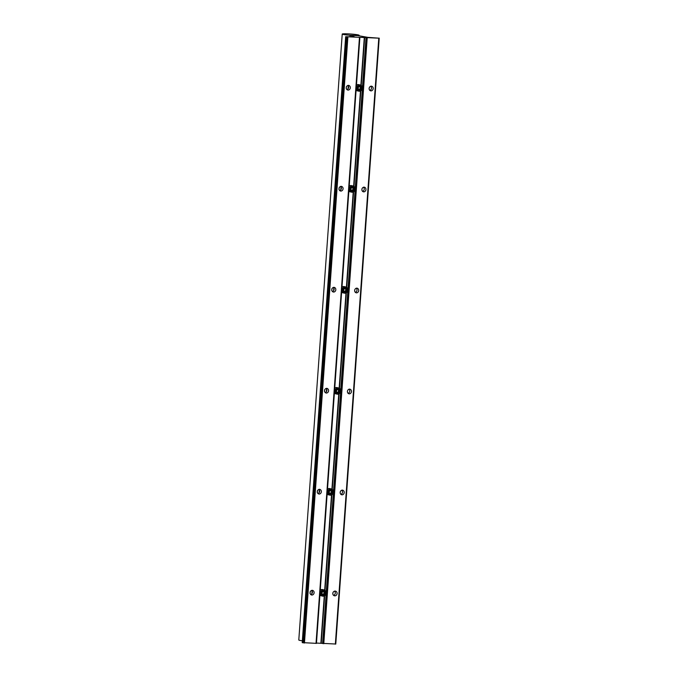 <?xml version="1.0" encoding="UTF-8"?>
<svg xmlns="http://www.w3.org/2000/svg" width="678" height="678" viewBox="0 0 678 678"><rect width="100%" height="100%" fill="white"/><g stroke="black" fill="none" stroke-linecap="round" stroke-linejoin="round"><path stroke-width="1.02" d="M324.059 589.936A3.17 2.848 -76.8 0 1 322.618 596.115A3.17 2.848 -76.8 0 1 324.059 589.936L322.525 589.58A3.17 2.848 103.2 0 0 320.262 590.089M325.999 593.157A2.754 2.475 103.2 0 0 321.041 592.987A2.754 2.475 103.2 0 0 325.999 593.157M325.177 593.123A1.839 1.653 103.2 0 0 322.152 592.106A1.839 1.653 103.2 0 0 324.889 594.03A1.839 1.653 103.2 0 0 325.177 593.123M324.847 593.097L325.016 592.208L323.652 591.241L322.152 592.106L322.025 593.936L323.389 594.894L324.889 594.03L324.847 593.097M319.897 595.123A3.17 2.848 103.2 0 0 321.084 595.759L322.618 596.115M322.703 594.462L323.872 593.792L323.999 591.97L323.228 591.428M322.372 594.657L323.389 594.894M323.872 593.792L324.889 594.03M323.999 591.97L325.016 592.208M345.78 286.972A3.17 2.848 -76.8 0 1 344.331 293.15A3.17 2.848 -76.8 0 1 345.78 286.972L344.238 286.608A3.17 2.848 103.2 0 0 341.975 287.125M347.712 290.184A2.754 2.475 103.2 0 0 342.763 290.014A2.754 2.475 103.2 0 0 347.712 290.184M346.89 290.159A1.839 1.653 103.2 0 0 343.873 289.142A1.839 1.653 103.2 0 0 346.602 291.065A1.839 1.653 103.2 0 0 346.89 290.159M346.568 290.125L346.738 289.235L345.373 288.277L343.873 289.142L343.738 290.964L345.11 291.93L346.602 291.065L346.568 290.125M341.619 292.159A3.17 2.848 103.2 0 0 342.797 292.786L344.331 293.15M344.424 291.498L345.585 290.828L345.721 288.998L344.949 288.455M344.085 291.693L345.11 291.93M345.585 290.828L346.602 291.065M345.721 288.998L346.738 289.235M338.542 387.96A3.17 2.848 -76.8 0 1 337.093 394.138A3.17 2.848 -76.8 0 1 338.542 387.96L337 387.596A3.17 2.848 103.2 0 0 334.737 388.113M340.475 391.172A2.754 2.475 103.2 0 0 335.517 391.003A2.754 2.475 103.2 0 0 340.475 391.172M339.653 391.147A1.839 1.653 103.2 0 0 336.627 390.13A1.839 1.653 103.2 0 0 339.364 392.054A1.839 1.653 103.2 0 0 339.653 391.147M339.331 391.113L339.5 390.223L338.127 389.265L336.627 390.13L336.5 391.952L337.864 392.918L339.364 392.054L339.331 391.113M334.373 393.147A3.17 2.848 103.2 0 0 335.559 393.782L337.093 394.138M337.186 392.486L338.347 391.816L338.475 389.986L337.712 389.443M336.847 392.681L337.864 392.918M338.347 391.816L339.364 392.054M338.475 389.986L339.5 390.223M331.305 488.948A3.17 2.848 -76.8 0 1 329.855 495.126A3.17 2.848 -76.8 0 1 331.305 488.948L329.762 488.592A3.17 2.848 103.2 0 0 327.499 489.101M333.237 492.169A2.754 2.475 103.2 0 0 328.279 491.991A2.754 2.475 103.2 0 0 333.237 492.169M332.415 492.135A1.839 1.653 103.2 0 0 329.389 491.118A1.839 1.653 103.2 0 0 332.127 493.042A1.839 1.653 103.2 0 0 332.415 492.135M332.084 492.101L332.262 491.219L330.889 490.253L329.389 491.118L329.262 492.94L330.627 493.906L332.127 493.042L332.084 492.101M327.135 494.135A3.17 2.848 103.2 0 0 328.322 494.77L329.855 495.126M329.949 493.474L331.11 492.804L331.237 490.974L330.466 490.44M329.61 493.669L330.627 493.906M331.11 492.804L332.127 493.042M331.237 490.974L332.262 491.219M353.018 185.975A3.17 2.848 -76.8 0 1 351.577 192.162A3.17 2.848 -76.8 0 1 353.018 185.975L351.484 185.619A3.17 2.848 103.2 0 0 349.212 186.128M354.958 189.196A2.754 2.475 103.2 0 0 350.001 189.026A2.754 2.475 103.2 0 0 354.958 189.196M354.136 189.17A1.839 1.653 103.2 0 0 351.111 188.145A1.839 1.653 103.2 0 0 352.348 190.942A1.839 1.653 103.2 0 0 354.136 189.17M353.806 189.137L353.975 188.247L352.611 187.281L351.111 188.145L350.975 189.976L352.348 190.942L353.848 190.077L353.806 189.137M348.856 191.171A3.17 2.848 103.2 0 0 350.034 191.798L351.577 192.162M351.662 190.501L352.823 189.832L352.958 188.009L352.187 187.467M351.323 190.696L352.348 190.942M352.823 189.832L353.848 190.077M352.958 188.009L353.975 188.247M360.255 84.987A3.17 2.848 -76.8 0 1 358.815 91.166A3.17 2.848 -76.8 0 1 360.255 84.987L358.721 84.631A3.17 2.848 103.2 0 0 356.459 85.14M362.196 88.208A2.754 2.475 103.2 0 0 357.238 88.038A2.754 2.475 103.2 0 0 362.196 88.208M361.374 88.182A1.839 1.653 103.2 0 0 358.348 87.157A1.839 1.653 103.2 0 0 359.586 89.945A1.839 1.653 103.2 0 0 361.374 88.182M361.043 88.148L361.213 87.259L359.849 86.292L358.348 87.157L358.213 88.987L359.586 89.945L361.086 89.081L361.043 88.148M356.094 90.182A3.17 2.848 103.2 0 0 357.272 90.81L358.815 91.166M358.899 89.513L360.06 88.843L360.196 87.021L359.425 86.479M358.569 89.708L359.586 89.945M360.06 88.843L361.086 89.081M360.196 87.021L361.213 87.259M343.043 34.4A8.467 0.653 -175.9 0 1 342.229 34.061A8.467 0.653 -175.9 0 1 348.839 33.9A8.467 0.653 -175.9 0 1 358.298 34.934A8.467 0.653 -175.9 0 1 359.111 35.273A8.467 0.653 -175.9 0 1 352.501 35.434A8.467 0.653 -175.9 0 1 343.043 34.4M302.354 640.786A8.467 0.653 -175.9 0 1 299.608 640.337A8.467 0.653 -175.9 0 1 298.795 639.998L342.229 34.061M333.966 287.336A2.381 2.136 -76.8 0 1 333.627 292.065A2.381 2.136 -76.8 0 1 333.966 287.336M332.406 291.574A2.381 2.136 103.2 0 0 333.381 287.404M341.212 186.348A2.381 2.136 -76.8 0 1 340.873 191.077A2.381 2.136 -76.8 0 1 341.212 186.348M339.644 190.586A2.381 2.136 103.2 0 0 340.619 186.416M319.491 489.321A2.381 2.136 -76.8 0 1 319.152 494.05A2.381 2.136 -76.8 0 1 319.491 489.321M317.931 493.559A2.381 2.136 103.2 0 0 318.906 489.389M326.728 388.333A2.381 2.136 -76.8 0 1 326.389 393.062A2.381 2.136 -76.8 0 1 326.728 388.333M325.169 392.57A2.381 2.136 103.2 0 0 326.143 388.401M348.45 85.36A2.381 2.136 -76.8 0 1 348.111 90.089A2.381 2.136 -76.8 0 1 348.45 85.36M346.882 89.598A2.381 2.136 103.2 0 0 347.856 85.428M364.086 187.145A2.381 2.136 -76.8 0 1 363.747 191.874A2.381 2.136 -76.8 0 1 364.086 187.145M362.527 191.382A2.381 2.136 103.2 0 0 363.501 187.213M371.324 86.157A2.381 2.136 -76.8 0 1 370.985 90.886A2.381 2.136 -76.8 0 1 371.324 86.157M369.764 90.394A2.381 2.136 103.2 0 0 370.739 86.225M349.611 389.121A2.381 2.136 -76.8 0 1 349.272 393.85A2.381 2.136 -76.8 0 1 349.611 389.121M348.043 393.359A2.381 2.136 103.2 0 0 349.017 389.189M356.848 288.133A2.381 2.136 -76.8 0 1 356.509 292.862A2.381 2.136 -76.8 0 1 356.848 288.133M355.289 292.371A2.381 2.136 103.2 0 0 356.264 288.201M342.365 490.109A2.381 2.136 -76.8 0 1 342.026 494.838A2.381 2.136 -76.8 0 1 342.365 490.109M340.805 494.347A2.381 2.136 103.2 0 0 341.78 490.177M312.253 590.309A2.381 2.136 -76.8 0 1 311.914 595.038A2.381 2.136 -76.8 0 1 312.253 590.309M310.694 594.547A2.381 2.136 103.2 0 0 311.668 590.377M335.127 591.097A2.381 2.136 -76.8 0 1 334.788 595.835A2.381 2.136 -76.8 0 1 335.127 591.097M333.568 595.343A2.381 2.136 103.2 0 0 334.542 591.174M335.669 644.024L316.465 643.066M316.338 643.354L302.329 642.617M378.79 38.163L367.849 37.358L357.696 35.553L350.051 35.281L354.543 36.909L345.661 36.705L378.79 38.163L335.356 644.1M367.213 37.765L323.779 643.702M359.459 37.493L316.024 643.43M347.882 37.095L304.447 643.032M349.967 36.807L350.077 35.281L349.941 36.798M346.365 86.75L346.238 88.564M339.127 187.738L338.992 189.552M331.889 288.726L331.754 290.54M324.643 389.714L324.516 391.537M317.406 490.711L317.279 492.525M310.168 591.699L310.041 593.513M346.39 86.699L346.255 88.615M339.153 187.687L339.008 189.611M331.906 288.675L331.771 290.599M324.669 389.664L324.533 391.587M317.431 490.652L317.296 492.575M310.193 591.648L310.058 593.564M351.89 35.714L351.814 36.866M348.289 85.953L348.094 88.767M341.051 186.942L340.848 189.755M333.813 287.938L333.61 290.743M326.576 388.926L326.372 391.74M319.338 489.914L319.135 492.728M312.1 590.902L311.897 593.716M351.975 35.739L351.89 36.866M348.365 86.089L348.178 88.64M341.127 187.077L340.941 189.628M333.89 288.074L333.703 290.616M326.652 389.062L326.465 391.604M319.406 490.05L319.228 492.601M312.168 591.038L311.99 593.589M345.755 36.739L302.32 642.685M346.695 36.959L303.261 642.905M347.704 37.078L304.269 643.015M359.577 37.493L316.143 643.43M364.315 37.282L360.882 85.225M360.467 91.013L353.636 186.213M353.221 192.001L346.399 287.201M345.983 292.998L339.161 388.189M338.746 393.986L331.923 489.177M331.508 494.974L324.686 590.174M324.27 595.962L320.88 643.219M364.654 37.315L361.204 85.428M360.815 90.835L353.967 186.416M353.577 191.823L346.729 287.404M346.339 292.811L339.483 388.392M339.102 393.799L332.245 489.389M331.864 494.796L325.008 590.377M324.618 595.784L321.219 643.253M366.027 37.637L322.592 643.575M367.035 37.748L323.601 643.685M378.909 38.163L335.474 644.1M359.111 35.273L359.069 35.866M345.661 36.705L302.227 642.642M359.874 37.46L316.44 643.397M379.205 38.129L335.771 644.066"/></g></svg>
